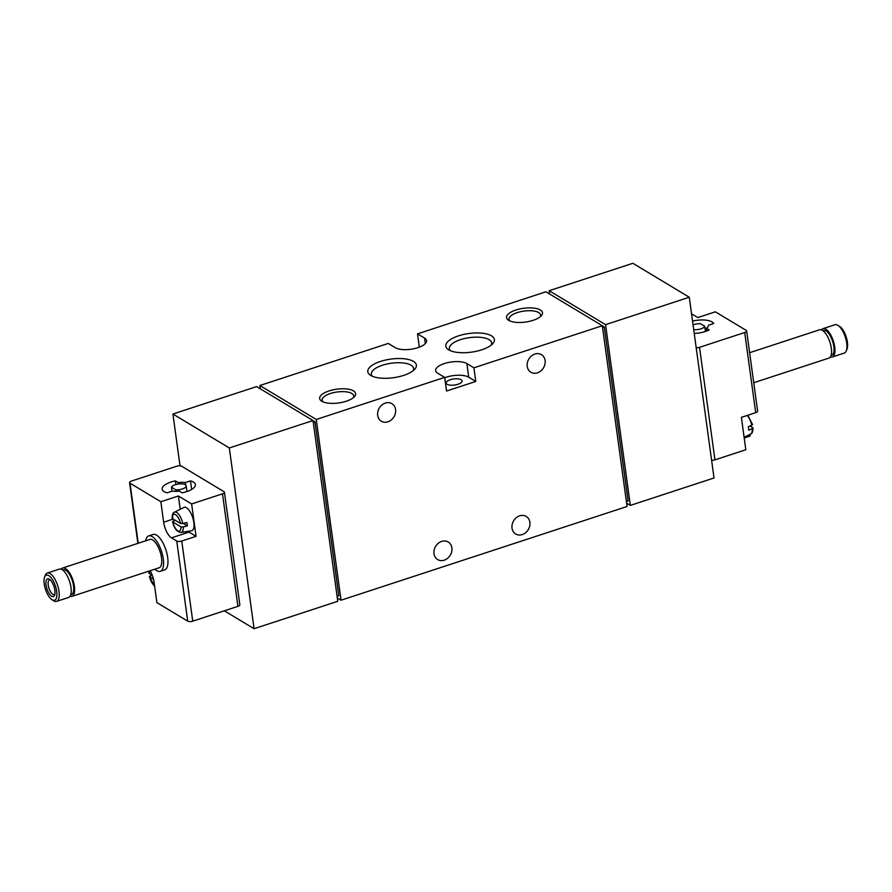 <?xml version="1.0" encoding="UTF-8"?>
<svg xmlns="http://www.w3.org/2000/svg" width="892" height="892" viewBox="0 0 892 892"><rect width="100%" height="100%" fill="white"/><g stroke="black" fill="none" stroke-linecap="round" stroke-linejoin="round"><path stroke-width="1.34" d="M752.781 427.714L752.279 428.706L752.781 427.714L749.994 426.03M753.015 428.026C752.859 431.851 752.056 433.869 750.629 434.058A10.693 4.248 -108.1 0 0 752.279 428.706L748.767 430.122A11.306 4.493 71.9 0 0 748.611 428.461A11.306 4.493 71.9 0 0 748.299 426.71L751.811 425.294L752.313 424.302M187.353 525.89A11.306 4.493 -108.1 0 0 186.885 522.478L182.782 523.548A10.693 4.248 -108.1 0 0 174.475 512.198L183.919 507.414A12.298 4.884 -108.1 0 1 193.832 522.489A12.298 4.884 -108.1 0 1 191.557 530.751L181.121 532.479A10.693 4.248 -108.1 0 0 183.25 526.96L187.353 525.89L183.261 523.426M175.111 520.226L172.792 521.965L173.293 520.961M172.836 517.561L172.323 518.553L180.496 523.47L182.782 523.548M183.25 526.96L180.965 526.882L172.792 521.965A8.842 3.512 -108.1 0 0 177.753 530.807A8.842 3.512 -108.1 0 0 180.965 526.882M151.908 575.106L149.577 576.834L150.09 575.842M149.622 572.43L149.109 573.422L152.298 575.34M154.561 585.687A8.842 3.512 -108.1 0 1 149.577 576.834L153.502 579.198M163.649 522.199A13.045 5.174 71.9 0 0 171.454 537.854L176.739 541.031A3.724 1.427 -7.8 0 0 181.756 541.031L196.062 536.337L191.624 503.947L222.498 493.822A3.724 1.427 -7.8 0 0 224.427 492.261A3.724 1.427 -7.8 0 0 223.992 491.693L181.689 466.237A3.724 1.427 -7.8 0 0 176.672 466.237L131.492 481.056A3.724 1.427 -7.8 0 0 129.563 482.617A3.724 1.427 -7.8 0 0 130.009 483.174L160.85 501.739L163.649 522.199L173.193 519.077M148.674 535.902L153.056 534.464A18.632 7.404 71.9 0 1 167.674 557.478A18.632 7.404 71.9 0 1 164.663 569.888L160.281 571.326A18.632 7.404 -108.1 0 0 163.292 558.916A18.632 7.404 -108.1 0 0 148.674 535.902A18.632 7.404 -108.1 0 0 145.619 540.831M176.739 541.031L187.721 621.178L156.88 602.613L154.071 582.153A13.045 5.174 71.9 0 0 150.079 570.746M187.721 621.178A3.724 1.427 -7.8 0 0 192.739 621.167L237.919 606.359A3.724 1.427 -7.8 0 0 239.848 604.798L224.427 492.261M190.498 480.877L185.28 482.594A11.183 4.282 -7.8 0 0 178.244 482.594L175.423 480.899A16.77 6.434 -7.8 0 0 162.166 489.128A16.77 6.434 -7.8 0 0 167.072 492.819L172.29 491.113A11.183 4.282 -7.8 0 0 179.325 491.102L182.146 492.808A16.77 6.434 -7.8 0 0 195.404 484.579A16.77 6.434 -7.8 0 0 190.498 480.877L191.668 489.452M160.85 501.739L178.4 495.985L191.624 503.947M533.104 320.328A18.13 6.946 172.2 0 1 508.585 320.273A18.13 6.946 172.2 0 1 523.593 308.286A18.13 6.946 172.2 0 1 541.266 315.79A18.13 6.946 172.2 0 1 533.104 320.328M346.219 401.244A18.13 6.946 172.2 0 1 321.7 401.177A18.13 6.946 172.2 0 1 336.708 389.191A18.13 6.946 172.2 0 1 354.38 396.706A18.13 6.946 172.2 0 1 346.219 401.244M403.686 375.387A24.519 9.399 172.2 0 1 370.514 375.309A24.519 9.399 172.2 0 1 390.808 359.097A24.519 9.399 172.2 0 1 414.713 369.255A24.519 9.399 172.2 0 1 403.686 375.387M481.691 349.82A24.519 9.399 172.2 0 1 448.531 349.742A24.519 9.399 172.2 0 1 468.824 333.53A24.519 9.399 172.2 0 1 492.73 343.688A24.519 9.399 172.2 0 1 481.691 349.82M424.57 338.101A16.77 6.434 -7.8 0 1 426.566 340.621A16.77 6.434 -7.8 0 1 414.457 348.605A16.77 6.434 -7.8 0 1 395.312 347.69L388.265 343.442L259.873 385.522L316.27 419.474L444.662 377.394L437.615 373.146A16.77 6.434 -7.8 0 1 435.63 370.637A16.77 6.434 -7.8 0 1 447.728 362.643A16.77 6.434 -7.8 0 1 466.873 363.568L473.92 367.805L602.312 325.725L545.915 291.784L417.523 333.864L424.57 338.101L425.328 343.576M229.322 447.974L313.014 420.533L256.617 386.593L172.914 414.022L229.322 447.974L254.075 628.715L337.778 601.286L313.014 420.533M549.171 290.714L605.568 324.666L689.271 297.226L632.874 263.285L549.171 290.714L549.617 294.014M313.27 422.384L314.976 421.827L338.804 595.744L337.098 596.302M602.568 327.565L604.274 327.007L628.102 500.936L626.396 501.494M224.338 610.819L254.075 628.715M337.332 597.986L341.034 600.216L627.076 506.478L602.312 325.725M626.63 503.177L630.332 505.407L714.024 477.978L689.271 297.226M417.523 333.864L419.34 347.155M259.873 385.522L260.319 388.823M512.019 528.142A10.247 8.552 -59 0 1 516.278 517.728A10.247 8.552 -59 0 1 526.247 516.435A10.247 8.552 -59 0 1 528.276 529.625A10.247 8.552 -59 0 1 515.676 533.996A10.247 8.552 -59 0 1 512.019 528.142M434.003 553.709A10.247 8.552 -59 0 1 438.273 543.295A10.247 8.552 -59 0 1 448.23 542.001A10.247 8.552 -59 0 1 450.27 555.192A10.247 8.552 -59 0 1 437.66 559.563A10.247 8.552 -59 0 1 434.003 553.709M527.217 366.378A10.247 8.552 -59 0 1 531.487 355.953A10.247 8.552 -59 0 1 541.444 354.659A10.247 8.552 -59 0 1 543.484 367.85A10.247 8.552 -59 0 1 530.874 372.22A10.247 8.552 -59 0 1 527.217 366.378M377.695 415.382A10.247 8.552 -59 0 1 381.954 404.957A10.247 8.552 -59 0 1 391.923 403.663A10.247 8.552 -59 0 1 393.952 416.854A10.247 8.552 -59 0 1 381.352 421.225A10.247 8.552 -59 0 1 377.695 415.382M444.662 377.394L446.535 391.03L475.793 381.442L473.92 367.805M316.27 419.474L341.034 600.216M605.568 324.666L630.332 505.407M172.914 414.022L180.017 465.814M313.036 420.656L314.976 421.827M602.334 325.848L604.274 327.007M450.326 379.713A8.017 3.077 -7.8 0 0 446.178 383.081A8.017 3.077 -7.8 0 0 447.126 384.285A8.017 3.077 -7.8 0 0 456.269 384.731A8.017 3.077 -7.8 0 0 462.056 380.906A8.017 3.077 -7.8 0 0 450.326 379.713M475.793 381.442L468.735 377.204A16.77 6.434 -7.8 0 0 444.718 377.74M450.427 350.712A21.33 8.173 172.2 0 1 449.367 348.66A21.33 8.173 172.2 0 1 469.393 337.655A21.33 8.173 172.2 0 1 491.626 342.863A21.33 8.173 172.2 0 1 491.169 345.126M372.41 376.279A21.33 8.173 172.2 0 1 371.362 374.227A21.33 8.173 172.2 0 1 391.376 363.222A21.33 8.173 172.2 0 1 413.62 368.429A21.33 8.173 172.2 0 1 413.152 370.693M322.971 401.835A15.967 6.121 172.2 0 1 322.112 400.229A15.967 6.121 172.2 0 1 337.087 392.001A15.967 6.121 172.2 0 1 353.734 395.892A15.967 6.121 172.2 0 1 353.343 397.676M509.856 320.93A15.967 6.121 172.2 0 1 508.998 319.325A15.967 6.121 172.2 0 1 523.972 311.085A15.967 6.121 172.2 0 1 540.619 314.988A15.967 6.121 172.2 0 1 540.229 316.772M711.604 460.283A3.724 1.427 -7.8 0 0 714.938 459.859L745.823 449.735L741.386 417.344L755.691 412.65A3.724 1.427 -7.8 0 0 757.62 411.089L746.637 330.943A3.724 1.427 -7.8 0 0 746.191 330.386L715.351 311.821L697.8 317.574L691.534 313.806M696.184 347.746A3.724 1.427 -7.8 0 0 699.529 347.322L744.708 332.515A3.724 1.427 -7.8 0 0 746.637 330.943M749.938 434.415L750.161 436.032L744.207 437.983M694.232 333.441A16.77 6.434 -7.8 0 0 709.24 329.895L706.408 328.2A11.183 4.282 -7.8 0 0 708.493 325.212L713.712 323.506A16.77 6.434 -7.8 0 0 692.538 321.087M187.989 531.342A13.045 5.174 -108.1 0 0 189.004 532.1L196.062 536.337M178.4 495.985L180.217 509.287M185.28 482.594L185.603 484.947M178.244 482.594L178.445 484.01M175.423 480.899L175.914 484.534M175.914 491.358L175.702 489.831L171.465 487.277L172.011 491.202M175.702 489.831A7.459 2.854 -7.8 0 0 186.172 485.839A7.459 2.854 -7.8 0 0 179.136 483.932A7.459 2.854 -7.8 0 0 171.465 487.277M706.408 328.2L706.787 330.977M693.708 329.639A7.459 2.854 -7.8 0 0 704.736 326.282L700.499 323.729A7.459 2.854 -7.8 0 0 693.062 324.889M704.736 326.282L705.438 331.456M830.385 356.878A14.908 5.921 -108.1 0 0 832.314 356.99L844.311 353.054A14.908 5.921 -108.1 0 0 846.285 350.868L847.021 348.995A13.19 5.24 -108.1 0 0 847.4 342.16A13.19 5.24 -108.1 0 0 839.606 326.394L837.911 325.324A14.908 5.921 -108.1 0 0 835.024 324.721L823.026 328.657A14.908 5.921 -108.1 0 0 821.543 329.884M846.285 350.868A14.908 5.921 -108.1 0 0 846.72 343.13A14.908 5.921 -108.1 0 0 837.911 325.324M832.314 356.99A14.908 5.921 -108.1 0 0 834.722 347.066A14.908 5.921 -108.1 0 0 823.026 328.657M831.043 355.44L831.734 355.217A13.045 5.174 -108.1 0 0 833.842 346.531A13.045 5.174 -108.1 0 0 823.606 330.43L822.915 330.653M753.729 382.735L828.902 358.105A14.908 5.921 -108.1 0 0 831.311 348.181A14.908 5.921 -108.1 0 0 819.614 329.772L749.626 352.708M154.896 569.163A18.632 7.404 -108.1 0 0 160.281 571.326M70.078 596.224A14.908 5.921 -108.1 0 0 72.007 596.335L159.122 567.78A14.908 5.921 -108.1 0 0 161.53 557.857A14.908 5.921 -108.1 0 0 149.834 539.448L62.719 567.992A14.908 5.921 -108.1 0 0 61.225 569.23M72.007 596.335A14.908 5.921 -108.1 0 0 74.415 586.412A14.908 5.921 -108.1 0 0 62.719 567.992M70.736 594.786L71.427 594.563A13.045 5.174 -108.1 0 0 73.534 585.877A13.045 5.174 -108.1 0 0 63.299 569.765L62.607 569.999M52.004 599.714L53.71 600.784A14.908 5.921 -108.1 0 0 56.597 601.375L68.595 597.45A14.908 5.921 -108.1 0 0 70.992 587.527A14.908 5.921 -108.1 0 0 59.307 569.118L47.309 573.043A14.908 5.921 -108.1 0 0 45.336 575.24L44.6 577.102A13.19 5.24 -108.1 0 0 45.481 589.333A13.19 5.24 -108.1 0 0 52.004 599.714A13.19 5.24 -108.1 0 0 56.698 591.463A13.19 5.24 -108.1 0 0 51.022 577.626A13.19 5.24 -108.1 0 0 44.6 577.102M56.597 601.375A14.908 5.921 -108.1 0 0 59.006 591.452A14.908 5.921 -108.1 0 0 47.309 573.043M54.869 590.359A9.321 3.702 -108.1 0 0 49.361 579.22A9.321 3.702 -108.1 0 0 46.941 588.854A9.321 3.702 -108.1 0 0 54.59 595.187A9.321 3.702 -108.1 0 0 54.869 590.359M50.22 579.9A7.705 3.055 -108.1 0 0 49.461 579.923A7.705 3.055 -108.1 0 0 48.96 588.196A7.705 3.055 -108.1 0 0 54.267 594.563A7.705 3.055 -108.1 0 0 54.88 594.128M751.811 425.294A10.693 4.248 -108.1 0 0 747.173 415.449M180.496 523.47A8.842 3.512 -108.1 0 0 175.534 514.617A8.842 3.512 -108.1 0 0 172.323 518.553M149.343 570.98A8.842 3.512 -108.1 0 0 149.109 573.422M130.009 483.174L138.238 543.25M181.756 541.031L192.739 621.167M222.498 493.822L237.919 606.359M466.873 363.568L468.735 377.204M744.708 332.515L755.691 412.65M699.529 347.322L714.938 459.859M171.454 537.854L189.004 532.1M747.808 415.237L752.547 424.559M750.629 434.058L744.129 437.359M174.475 512.198C173.048 512.398 172.245 514.405 172.089 518.23M181.121 532.479C176.995 532.011 174.141 528.41 172.557 521.697M148.953 571.114L148.875 573.099M154.65 586.367L149.354 576.567M129.563 482.617L137.881 543.362M186.172 485.839L186.952 491.548"/></g></svg>
